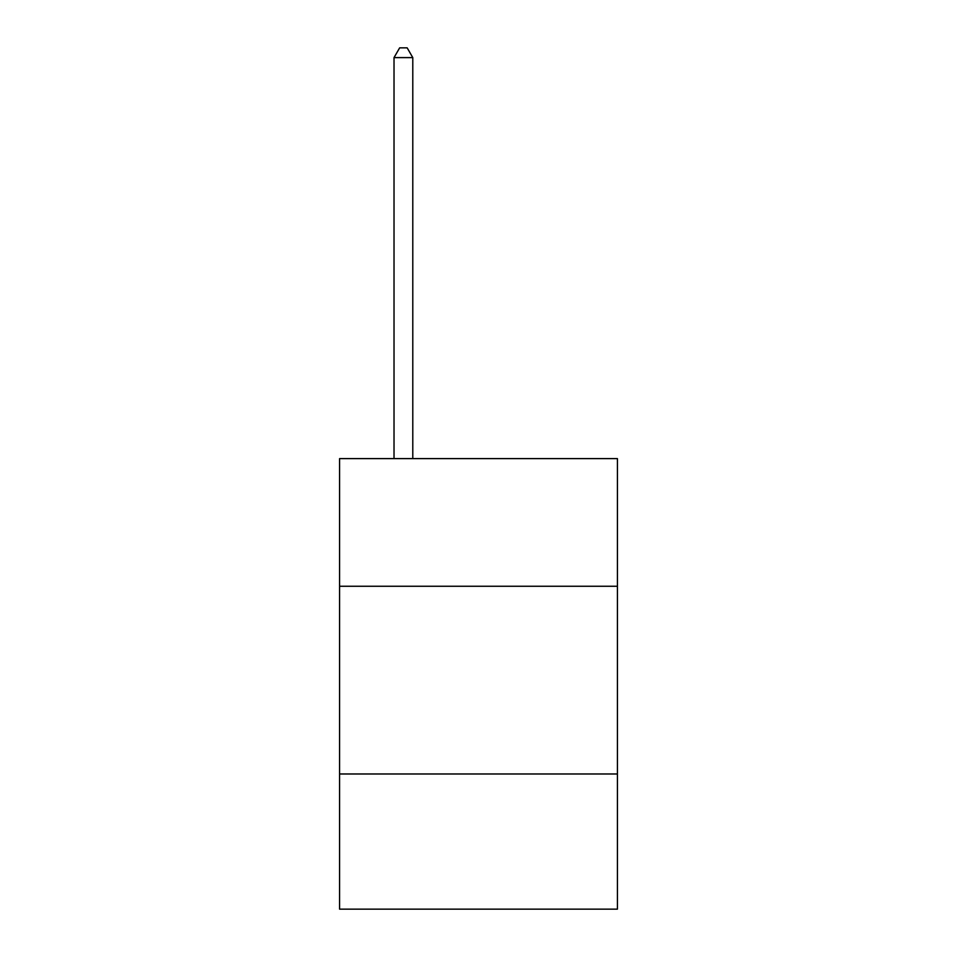 <?xml version="1.0" encoding="UTF-8"?>
<svg xmlns="http://www.w3.org/2000/svg" width="957" height="957" viewBox="0 0 957 957"><rect width="100%" height="100%" fill="white"/><g stroke="black" fill="none" stroke-linecap="round" stroke-linejoin="round"><path stroke-width="1.44" d="M617.421 586.258L617.421 458.606L339.579 458.606L339.579 586.258L617.421 586.258L617.421 909.15L339.579 909.15L339.579 586.258M617.421 773.986L339.579 773.986M412.79 458.606L412.79 57.611L394.021 57.611L394.021 458.606M394.021 57.611L399.655 47.85L407.168 47.85L412.79 57.611"/></g></svg>

